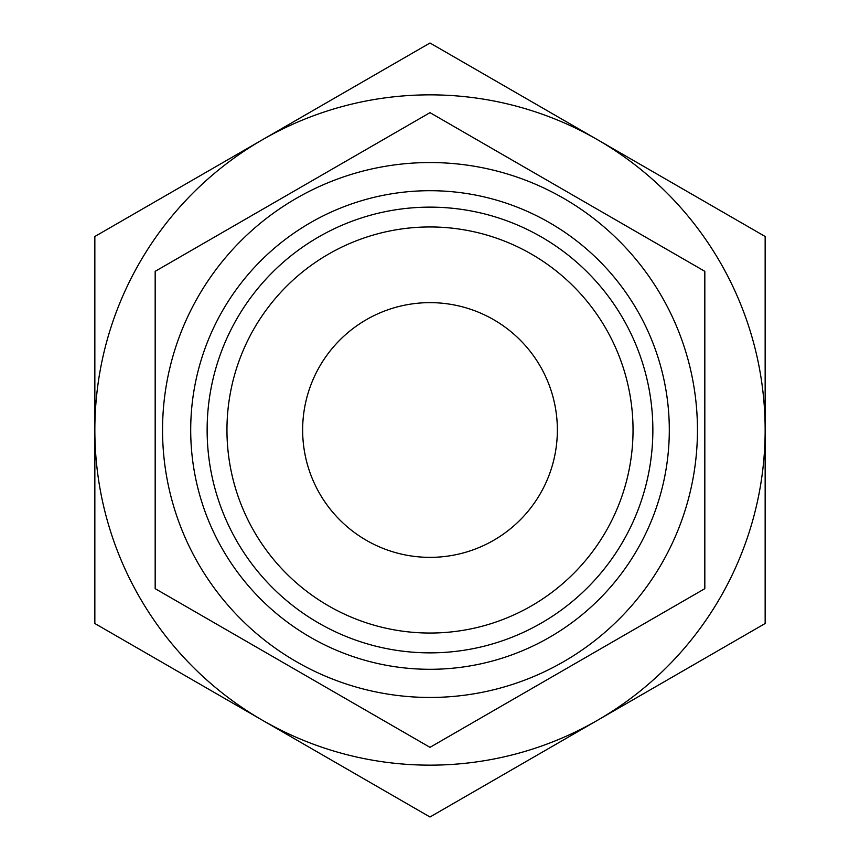 <?xml version="1.0" encoding="UTF-8"?>
<svg xmlns="http://www.w3.org/2000/svg" width="860" height="860" viewBox="0 0 860 860"><rect width="100%" height="100%" fill="white"/><g stroke="black" fill="none" stroke-linecap="round" stroke-linejoin="round"><path stroke-width="1.29" d="M765.153 430L765.153 236.5L597.571 139.75A335.153 335.153 0 0 1 597.571 720.25L765.153 623.5L765.153 430M430 43L262.429 139.75A335.153 335.153 0 0 1 597.571 139.75L430 43M94.847 430A335.153 335.153 0 0 1 262.429 139.75L94.847 236.5L94.847 623.5L262.429 720.25A335.153 335.153 0 0 1 94.847 430M262.429 720.25L430 817L597.571 720.25A335.153 335.153 0 0 1 262.429 720.25M226.954 430A203.046 203.046 0 0 1 531.523 254.162A203.046 203.046 0 0 1 531.523 605.838A203.046 203.046 0 0 1 226.954 430M207.131 430A222.869 222.869 0 0 1 541.434 236.994A222.869 222.869 0 0 1 541.434 623.005A222.869 222.869 0 0 1 207.131 430M302.645 430A127.355 127.355 0 0 1 493.683 319.705A127.355 127.355 0 0 1 493.683 540.295A127.355 127.355 0 0 1 302.645 430M155.176 588.67L155.176 271.33L430 112.66L704.824 271.33L704.824 588.67L430 747.34L155.176 588.67M162.551 430A267.449 267.449 0 0 1 563.73 198.38A267.449 267.449 0 0 1 563.73 661.62A267.449 267.449 0 0 1 162.551 430M190.705 430A239.295 239.295 0 0 1 549.648 222.761A239.295 239.295 0 0 1 549.648 637.238A239.295 239.295 0 0 1 190.705 430"/></g></svg>
